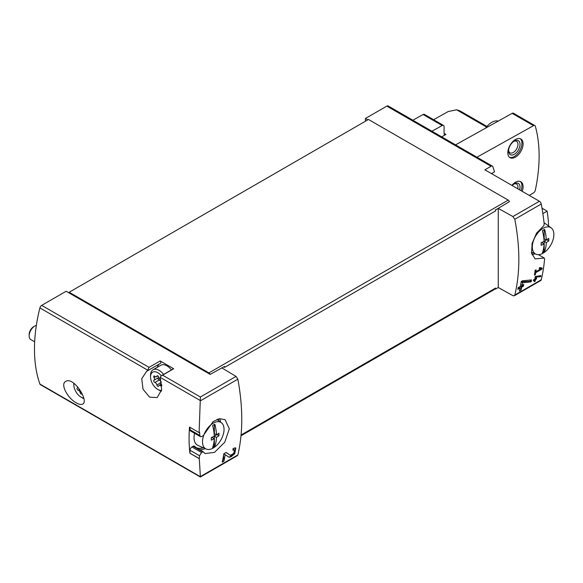 <?xml version="1.0" encoding="UTF-8"?>
<svg xmlns="http://www.w3.org/2000/svg" width="583" height="583" viewBox="0 0 583 583"><rect width="100%" height="100%" fill="white"/><g stroke="black" fill="none" stroke-linecap="round" stroke-linejoin="round"><path stroke-width="0.87" d="M199.524 455.746L201.572 452.517L203.073 451.694L205.056 453.581L214.508 452.364L224.761 442.205L229.33 428.767L225.031 419.622L219.434 418.725L213.101 421.611L203.27 435.625L201.762 436.543L200.406 436.631L199.772 435.392A194.343 112.206 -120 0 0 199.619 432.331L199.102 432.622L200.392 396.994L162.584 375.168L173.683 368.762L160.172 360.957L149.073 367.37L41.692 305.375A2.696 1.56 120 0 0 39.884 307.919A145.757 84.156 120 0 0 39.884 384.037A2.696 1.56 120 0 0 40.344 384.627L200.392 477.032L199.299 458.588A194.343 112.206 -120 0 0 199.524 455.746L190.022 450.258L189.941 453.283L199.211 458.639M241.085 434.998L495.601 288.053L495.601 289.044L498.268 287.506L512.923 295.676L514.301 295.792L514.811 295.049C520.174 272.786 520.174 247.527 514.811 219.281L512.923 216.555L498.268 208.386L495.601 209.924L495.601 210.915L224.572 367.392L224.572 366.401L221.897 367.946L236.049 376.407L237.871 379.176C243.053 407.524 243.053 432.783 237.871 454.937L237.376 455.673L200.392 477.032M234.424 449.901L233.776 453.355L230.409 455.316L226.124 452.437L223.828 453.763A194.343 112.206 60 0 1 222.225 462.166L223.901 461.204A194.343 112.206 -120 0 0 225.191 454.674L228.973 457.218L234.709 453.873L235.816 447.977L233.164 448.371A194.343 112.206 60 0 1 232.872 450.134L234.424 449.901L233.047 449.107M540.696 276.648A194.343 112.206 -120 0 0 540.907 275.606L535.303 276.488A194.343 112.206 60 0 1 534.8 279.126L533.576 279.833A194.343 112.206 60 0 1 533.387 280.78L534.611 280.073A194.343 112.206 60 0 1 534.254 281.735L535.165 281.21A194.343 112.206 -120 0 0 535.522 279.549L536.44 279.017A194.343 112.206 -120 0 0 536.637 278.069L535.719 278.601A194.343 112.206 -120 0 0 536.003 277.144L540.696 276.648L539.953 275.708M514.293 295.8L540.747 280.525A2.696 1.56 -120 0 0 541.25 279.782A194.343 112.206 -120 0 0 544.58 259.114L544.252 258.029L535.143 258.925L531.579 253.109L532.097 243.432L536.571 233.091L543.866 225.643L544.158 223.887A194.343 112.206 -120 0 0 541.25 204.021A2.696 1.56 -120 0 0 539.399 201.273L484.91 169.813L491.046 166.272A2.696 1.56 -60 0 1 492.395 166.133A2.696 1.56 -60 0 1 492.854 166.723A145.757 84.156 -60 0 1 494.486 171.89L491.491 173.617M540.893 268.814L535.784 271.765A194.343 112.206 -120 0 0 536.054 269.805L535.136 270.33A194.343 112.206 60 0 1 534.422 275.205L535.34 274.68A194.343 112.206 -120 0 0 535.646 272.742L542.059 269.04A194.343 112.206 -120 0 0 542.197 268.063L539.661 267.575L539.151 268.486L540.893 268.814L539.435 267.976M531.164 281.844A194.343 112.206 -120 0 0 531.543 279.927L522.441 280.802L521.231 281.494A194.343 112.206 60 0 1 520.4 286.355L518.17 287.645A194.343 112.206 60 0 1 517.828 289.372L520.058 288.089A194.343 112.206 60 0 1 519.395 291.121L521.071 290.152A194.343 112.206 -120 0 0 521.727 287.12L523.403 286.158A194.343 112.206 -120 0 0 523.745 284.424L522.069 285.393A194.343 112.206 -120 0 0 522.55 282.711L531.164 281.844L530.348 281.37L530.348 280.051M76.388 402.919C79.077 404.434 81.139 404.828 82.567 404.099C89.498 401.366 73.436 376.115 65.711 381.413C59.954 384.146 67.752 398.386 76.388 402.919M199.102 432.622L189.511 427.084A145.757 84.156 120 0 0 189.941 453.283M162.584 375.168L161.294 375.787L160.114 377.332L161.659 389.772L157.17 397.606L149.591 397.132L143.032 389.262L141.749 378.68L146.624 371.284L160.529 363.311A1.618 0.933 -120 0 0 160.172 360.957M147.346 370.912L149.073 367.37M548.574 225.978A145.757 84.156 120 0 0 547.116 211.148L542.001 208.189M547.116 211.148L542.868 213.597M41.692 305.375L66.156 291.252L210.179 374.403L224.572 366.401M367.815 119.843L365.432 118.466L365.432 121.22M495.601 209.924L509.455 201.616A2.157 1.246 -120 0 0 508.194 200.115L368.485 119.457L69.209 292.243L69.209 293.016M492.395 166.133L388.183 105.968A2.696 1.56 120 0 0 386.835 106.106L365.432 118.466M495.601 289.044L495.331 288.891A2.157 1.246 60 0 0 495.601 288.053M441.659 136.845L445.937 134.462A2.696 1.56 120 0 1 444.625 134.571A2.696 1.56 120 0 1 444.064 133.339L444.064 126.649A2.696 1.56 120 0 0 443.503 125.418L424.417 114.399A2.696 1.56 120 0 0 423.105 114.508L412.859 120.215M486.462 127.028L456.642 109.815L448.261 111.513L433.584 119.69M495.331 209.771A2.157 1.246 60 0 1 495.601 210.915M210.179 374.403A2.157 1.246 -120 0 0 208.918 372.901L69.209 292.243M498.268 208.386L498.268 287.506M529.247 195.414L533.518 192.864A2.696 1.56 120 0 0 535.325 190.211A145.757 84.156 120 0 0 535.325 126.249A2.696 1.56 120 0 0 534.837 125.564A2.696 1.56 120 0 0 533.518 125.68L476.938 157.206M534.837 125.564L513.455 113.226A2.696 1.56 120 0 0 512.144 113.342L455.556 144.868M515.445 157.14A10.8 6.231 -60 0 1 510.052 157.68A10.8 6.231 -60 0 1 510.052 145.211A10.8 6.231 -60 0 1 520.845 138.98A10.8 6.231 -60 0 1 522.499 147.63A10.8 6.231 -60 0 1 515.445 157.14M511.859 185.372A10.8 6.231 -60 0 1 520.845 181.736A10.8 6.231 -60 0 1 522.186 191.333M456.642 109.815L460.162 110.93M443.503 125.418A2.696 1.56 120 0 0 442.191 125.527L431.945 131.233M485.639 128.107A15.114 8.73 -60 0 1 498.225 121.096M520.24 181.451A10.8 6.231 -60 0 1 521.042 190.677M512.144 185.54A8.096 4.679 -60 0 1 514.301 183.813A8.096 4.679 -60 0 1 519.606 189.847M513.761 184.155A6.639 3.833 -60 0 1 516.589 184.075A6.639 3.833 -60 0 1 517.762 188.783M520.24 138.696A10.8 6.231 -60 0 1 521.187 147.492A10.8 6.231 -60 0 1 514.301 156.484A10.8 6.231 -60 0 1 509.506 157.293M514.301 154.276A8.096 4.679 -60 0 1 508.573 150.975A8.096 4.679 -60 0 1 514.301 141.057A8.096 4.679 -60 0 1 520.029 144.358A8.096 4.679 -60 0 1 514.301 154.276M513.761 141.399A6.639 3.833 -60 0 1 516.589 141.319A6.639 3.833 -60 0 1 517.609 146.639A6.639 3.833 -60 0 1 513.273 152.491A6.639 3.833 -60 0 1 509.95 152.819A6.639 3.833 -60 0 1 508.602 150.334M147.506 370.817L160.463 363.34A1.618 0.933 -120 0 0 160.529 363.311M159.37 363.974A14.036 8.104 -120 0 0 157.337 367.283M173.683 368.762A1.618 0.933 -120 0 0 173.333 368.835L161.294 375.787A10.239 5.91 60 0 0 157.767 372.697A10.239 5.91 60 0 0 150.531 376.88L150.531 375.321A12.148 7.011 60 0 1 153.045 369.76A12.148 7.011 60 0 1 159.115 370.358A12.148 7.011 60 0 1 163.626 374.439M171.438 369.928A12.148 7.011 -120 0 0 166.927 365.854A12.148 7.011 -120 0 0 160.857 365.25L153.045 369.76M161.557 390.37A10.239 5.91 60 0 1 157.767 389.415A10.239 5.91 60 0 1 150.531 376.88M161.068 382.557L156.885 384.969A2.237 1.29 -120 0 0 154.896 382.492A1.283 0.736 -120 0 1 153.854 381.428A1.283 0.736 -120 0 1 153.992 380.233A1.283 0.736 -120 0 1 154.014 380.218A2.237 1.29 -120 0 0 154.043 380.203A2.237 1.29 -120 0 0 154.014 377.558A1.283 0.736 -120 0 1 153.992 376.05A1.283 0.736 -120 0 1 154.896 376.305A2.237 1.29 -120 0 0 156.47 376.756A2.237 1.29 -120 0 0 156.885 376.13A1.283 0.736 60 0 1 157.126 375.773A1.283 0.736 60 0 1 158.015 376.013A1.283 0.736 60 0 1 158.649 377.15A2.237 1.29 -120 0 0 160.646 379.628A1.283 0.736 -120 0 1 160.755 379.664M161.389 381.982A2.237 1.29 -120 0 0 161.52 384.554A1.283 0.736 -120 0 1 161.542 386.063A1.283 0.736 -120 0 1 160.646 385.808A2.237 1.29 -120 0 0 159.072 385.356A2.237 1.29 -120 0 0 158.649 385.982A1.283 0.736 -120 0 1 158.408 386.347A1.283 0.736 -120 0 1 157.519 386.099A1.283 0.736 -120 0 1 156.885 384.969M161.382 391.157A12.148 7.011 60 0 1 159.115 390.195L157.767 389.415M161.076 382.506A2.237 1.29 -120 0 0 159.093 380.065L154.896 382.492M158.161 377.828A1.283 0.736 -120 0 0 158.066 379.03A1.283 0.736 -120 0 0 159.093 380.065M154.08 380.182L158.212 377.799A2.237 1.29 -120 0 0 158.248 377.777A2.237 1.29 -120 0 0 158.656 377.186M83.69 398.08A10.239 5.91 60 0 1 81.037 397.132A10.239 5.91 60 0 1 73.801 384.591A10.239 5.91 60 0 1 73.895 383.293M81.285 392.031L80.162 392.687A2.237 1.29 -120 0 0 78.166 390.202A1.283 0.736 -120 0 1 77.131 389.138A1.283 0.736 -120 0 1 77.269 387.943A1.283 0.736 -120 0 0 77.269 387.943A2.237 1.29 -120 0 0 77.32 387.914A2.237 1.29 -120 0 0 77.779 386.959M82.006 393.445A2.237 1.29 -120 0 0 81.919 393.7A1.283 0.736 -120 0 1 81.678 394.057A1.283 0.736 -120 0 1 80.797 393.816A1.283 0.736 -120 0 1 80.162 392.687M83.799 398.59A12.148 7.011 60 0 1 82.392 397.912L81.037 397.132M203.073 451.694L194.584 446.789L194.766 446.418A18.896 10.909 120 0 0 196.187 447.54A18.896 10.909 120 0 0 203.241 447.737M218.778 420.817A18.896 10.909 120 0 0 218.312 418.973M201.572 452.517L191.931 446.957A2.696 1.56 120 0 0 190.022 450.258M191.931 446.957L193.06 446.301A2.696 1.56 120 0 1 194.409 446.17A2.696 1.56 120 0 1 194.511 446.243M196.114 447.496A18.896 10.909 120 0 0 203.059 447.657M218.625 420.7A18.896 10.909 120 0 0 218.195 419.002M199.772 435.392L190.022 429.766A2.696 1.56 120 0 0 190.583 430.997L200.392 436.66M190.022 429.766L190.022 427.383M531.63 253.343A18.896 10.909 120 0 0 533.051 252.913M544.252 258.029L538.422 254.662M531.601 253.219A18.896 10.909 120 0 0 532.877 252.833M199.299 458.588L190.022 453.239M542.059 269.04L539.953 267.633M535.784 271.765L535.005 271.314M535.34 274.68L534.575 274.243M535.646 272.742L534.873 272.29M539.559 268.049L539.953 267.823M534.611 280.073L533.882 279.658M535.165 281.21L534.764 279.148M534.371 281.203L534.764 280.977M535.522 279.549L534.8 279.126M536.44 279.017L535.682 278.579L534.808 279.082M535.719 278.601L534.99 278.178M536.003 277.144L535.26 276.714M535.464 276.4L539.953 276.225M520.058 288.089L519.205 287.594L518.047 288.264M521.071 290.152L520.874 286.632L522.55 285.663L522.55 285.116M519.46 290.859L520.874 290.043M521.727 287.12L520.874 286.632M523.403 286.158L522.55 285.663M522.069 285.393L520.874 284.701L520.874 283.702M522.55 282.711L521.166 281.91M521.195 281.727L530.348 281.37M225.191 454.674L223.814 453.88M228.653 457.006A5.713 3.301 120 0 0 233.725 454.164A5.713 3.301 120 0 0 234.876 447.795M230.372 455.294L229.505 454.791A3.352 1.931 120 0 0 229.556 454.827A3.352 1.931 120 0 0 229.615 454.857M229.505 454.791L226.007 452.51M223.901 461.204L223.573 455.352M222.327 461.729L223.573 461.015M544.07 241.326A39.855 23.007 -120 0 0 542.43 230.635A37.531 21.666 0 0 0 544.646 229.359A39.855 23.007 60 0 1 546.286 240.05A39.855 23.007 0 0 0 548.756 238.345A39.52 22.817 60 0 1 548.756 240.903A39.855 23.007 180 0 1 546.286 242.608A39.855 23.007 60 0 1 544.646 251.397A37.531 21.666 180 0 1 542.43 252.679A39.855 23.007 -120 0 0 544.07 243.883A39.855 23.007 180 0 1 541.126 245.312A39.52 22.817 -120 0 0 541.126 242.754A39.855 23.007 0 0 0 544.07 241.326M532.315 246.973A15.231 8.796 -60 0 1 541.84 229.119A15.231 8.796 -60 0 1 551.154 227.866A15.231 8.796 -60 0 1 550.702 245.159A15.231 8.796 -60 0 1 535.952 254.195A15.231 8.796 -60 0 1 532.315 246.973M546.286 240.05L544.194 238.841L544.194 229.636M546.905 239.657L544.194 241.398L544.194 251.142L542.664 252.016M548.756 240.903L546.905 239.832M546.286 242.608L544.194 241.398M544.646 251.397L544.194 251.142M544.07 243.883L541.979 242.674L541.133 243.162M214.26 436.15A39.855 23.007 -120 0 0 212.613 425.459A37.531 21.666 0 0 0 214.828 424.184A39.855 23.007 60 0 1 216.475 434.874A39.855 23.007 0 0 0 218.946 433.169A39.52 22.817 60 0 1 218.946 435.727A39.855 23.007 180 0 1 216.475 437.432A39.855 23.007 60 0 1 214.828 446.221A37.531 21.666 180 0 1 212.613 447.504A39.855 23.007 -120 0 0 214.26 438.707A39.855 23.007 180 0 1 211.308 440.136A39.52 22.817 -120 0 0 211.308 437.578A39.855 23.007 0 0 0 214.26 436.15M202.498 441.797A15.231 8.796 -60 0 1 212.03 423.943A15.231 8.796 -60 0 1 221.343 422.69A15.231 8.796 -60 0 1 220.884 439.983A15.231 8.796 -60 0 1 206.142 449.019A15.231 8.796 -60 0 1 202.498 441.797M206.142 449.019L197.899 445.376A16.193 9.35 -60 0 1 194.03 437.702A16.193 9.35 -60 0 1 194.584 433.315M34.659 341.813L30.826 339.598A8.096 4.679 -60 0 1 29.15 335.895A8.096 4.679 -60 0 1 34.878 325.977A8.096 4.679 -60 0 1 36.357 325.343M29.15 335.895L29.15 334.54A6.442 3.717 -60 0 1 33.705 326.648L34.878 325.977M216.475 434.874L214.376 433.665L214.376 424.46M217.087 434.481L214.376 436.222L214.376 445.966L212.853 446.84M218.946 435.727L217.087 434.656M216.475 437.432L214.376 436.222M214.828 446.221L214.376 445.966M214.26 438.707L212.161 437.498L211.323 437.986M200.384 476.581L237.871 454.937M200.384 400.82L237.871 379.176M514.811 219.281L541.25 204.021M514.811 295.049L541.25 279.782M200.392 400.587L160.114 377.332M147.922 370.292L39.884 307.919M200.392 476.705L39.884 384.037M200.392 396.994L236.049 376.407M512.923 216.555L539.399 201.273M491.046 166.272L386.835 106.106M208.918 372.901L508.194 200.115M512.144 113.342L533.518 125.68M445.937 134.462L444.064 133.376M442.191 125.527L423.105 114.508M155.479 376.713L154.014 377.558M157.556 375.744L156.885 376.13M161.768 385.159L160.646 385.808M79.631 389.357L78.166 390.202M219.718 418.689A19.705 11.376 -60 0 1 220.483 422.063M205.172 448.589A19.705 11.376 -60 0 1 199.626 449.697M534.983 253.765A19.705 11.376 -60 0 1 532.009 254.735M202.695 451.869L193.06 446.301M241.012 435.771L495.368 288.913M486.951 126.438L460.14 110.959M158.248 377.777L154.043 380.203M157.906 375.926L156.47 376.756M161.28 384.08L159.072 385.356M73.801 384.591L73.801 383.22M230.409 455.316L229.556 454.827M551.154 227.866L544.034 222.662M535.952 254.195L531.426 252.191M221.343 422.69L216.898 419.447"/></g></svg>
